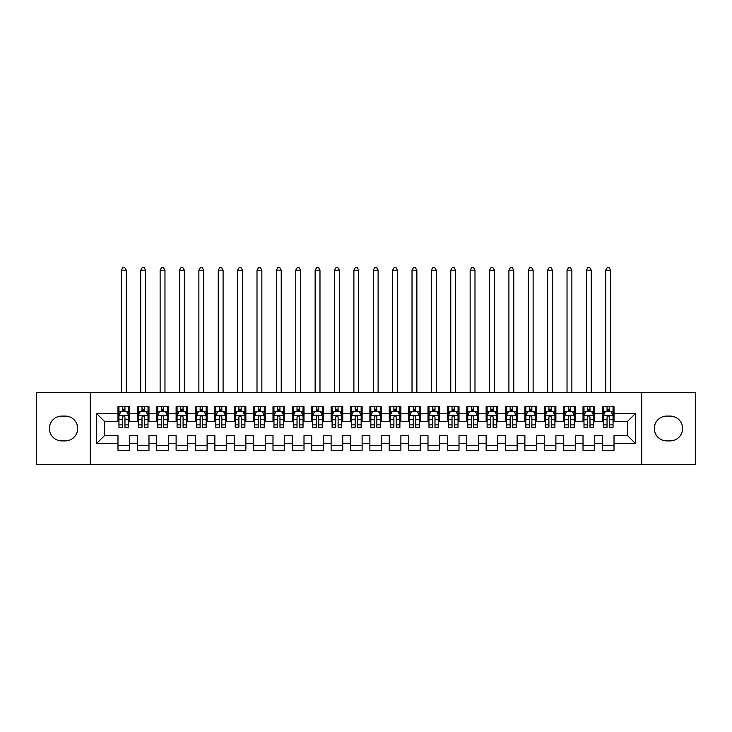 <?xml version="1.0" encoding="UTF-8"?>
<svg xmlns="http://www.w3.org/2000/svg" width="732" height="732" viewBox="0 0 732 732"><rect width="100%" height="100%" fill="white"/><g stroke="black" fill="none" stroke-linecap="round" stroke-linejoin="round"><path stroke-width="1.1" d="M641.726 464.335L695.4 464.335L695.4 392.645L641.726 392.645L641.726 464.335L90.274 464.335L90.274 392.645L36.6 392.645L36.6 464.335L90.274 464.335M641.726 392.645L90.274 392.645M96.67 443.409L96.67 413.571L117.98 413.571L117.98 421.321L104.42 421.321L104.42 435.659L96.67 443.409L117.98 443.409L117.98 450.29L129.61 450.29L129.61 443.409L137.36 443.409L137.36 450.29L148.98 450.29L148.98 443.409L156.73 443.409L156.73 450.29L168.36 450.29L168.36 443.409L176.11 443.409L176.11 450.29L187.74 450.29L187.74 443.409L195.49 443.409L195.49 450.29L207.11 450.29L207.11 443.409L214.86 443.409L214.86 450.29L226.49 450.29L226.49 443.409L234.24 443.409L234.24 450.29L245.87 450.29L245.87 443.409L253.62 443.409L253.62 450.29L265.24 450.29L265.24 443.409L272.99 443.409L272.99 450.29L284.62 450.29L284.62 443.409L292.37 443.409L292.37 450.29L304 450.29L304 443.409L311.75 443.409L311.75 450.29L323.37 450.29L323.37 443.409L331.12 443.409L331.12 450.29L342.75 450.29L342.75 443.409L350.5 443.409L350.5 450.29L362.12 450.29L362.12 443.409L369.88 443.409L369.88 450.29L381.5 450.29L381.5 443.409L389.25 443.409L389.25 450.29L400.88 450.29L400.88 443.409L408.63 443.409L408.63 450.29L420.25 450.29L420.25 443.409L428 443.409L428 450.29L439.63 450.29L439.63 443.409L447.38 443.409L447.38 450.29L459.01 450.29L459.01 443.409L466.76 443.409L466.76 450.29L478.38 450.29L478.38 443.409L486.13 443.409L486.13 450.29L497.76 450.29L497.76 443.409L505.51 443.409L505.51 450.29L517.14 450.29L517.14 443.409L524.89 443.409L524.89 450.29L536.51 450.29L536.51 443.409L544.26 443.409L544.26 450.29L555.89 450.29L555.89 443.409L563.64 443.409L563.64 450.29L575.27 450.29L575.27 443.409L583.02 443.409L583.02 450.29L594.64 450.29L594.64 443.409L602.39 443.409L602.39 450.29L614.02 450.29L614.02 435.659L627.58 435.659L627.58 421.321L614.02 421.321L614.02 413.571L635.33 413.571L635.33 443.409L614.02 443.409M614.02 413.571L614.02 406.69L602.39 406.69L602.39 413.571L594.64 413.571L594.64 406.69L583.02 406.69L583.02 413.571L575.27 413.571L575.27 406.69L563.64 406.69L563.64 413.571L555.89 413.571L555.89 406.69L544.26 406.69L544.26 413.571L536.51 413.571L536.51 406.69L524.89 406.69L524.89 413.571L517.14 413.571L517.14 406.69L505.51 406.69L505.51 413.571L497.76 413.571L497.76 406.69L486.13 406.69L486.13 413.571L478.38 413.571L478.38 406.69L466.76 406.69L466.76 413.571L459.01 413.571L459.01 406.69L447.38 406.69L447.38 413.571L439.63 413.571L439.63 406.69L428 406.69L428 413.571L420.25 413.571L420.25 406.69L408.63 406.69L408.63 413.571L400.88 413.571L400.88 406.69L389.25 406.69L389.25 413.571L381.5 413.571L381.5 406.69L369.88 406.69L369.88 413.571L362.12 413.571L362.12 406.69L350.5 406.69L350.5 413.571L342.75 413.571L342.75 406.69L331.12 406.69L331.12 413.571L323.37 413.571L323.37 406.69L311.75 406.69L311.75 413.571L304 413.571L304 406.69L292.37 406.69L292.37 413.571L284.62 413.571L284.62 406.69L272.99 406.69L272.99 413.571L265.24 413.571L265.24 406.69L253.62 406.69L253.62 413.571L245.87 413.571L245.87 406.69L234.24 406.69L234.24 413.571L226.49 413.571L226.49 406.69L214.86 406.69L214.86 413.571L207.11 413.571L207.11 406.69L195.49 406.69L195.49 413.571L187.74 413.571L187.74 406.69L176.11 406.69L176.11 413.571L168.36 413.571L168.36 406.69L156.73 406.69L156.73 413.571L148.98 413.571L148.98 406.69L137.36 406.69L137.36 413.571L129.61 413.571L129.61 406.69L117.98 406.69L117.98 413.571M594.64 443.409L594.64 435.659L602.39 435.659L602.39 443.409M635.33 413.571L627.58 421.321M575.27 443.409L575.27 435.659L583.02 435.659L583.02 443.409M602.39 413.571L602.39 421.321L594.64 421.321L594.64 413.571M555.89 443.409L555.89 435.659L563.64 435.659L563.64 443.409M583.02 413.571L583.02 421.321L575.27 421.321L575.27 413.571M536.51 443.409L536.51 435.659L544.26 435.659L544.26 443.409M563.64 413.571L563.64 421.321L555.89 421.321L555.89 413.571M517.14 443.409L517.14 435.659L524.89 435.659L524.89 443.409M544.26 413.571L544.26 421.321L536.51 421.321L536.51 413.571M497.76 443.409L497.76 435.659L505.51 435.659L505.51 443.409M524.89 413.571L524.89 421.321L517.14 421.321L517.14 413.571M478.38 443.409L478.38 435.659L486.13 435.659L486.13 443.409M505.51 413.571L505.51 421.321L497.76 421.321L497.76 413.571M459.01 443.409L459.01 435.659L466.76 435.659L466.76 443.409M486.13 413.571L486.13 421.321L478.38 421.321L478.38 413.571M439.63 443.409L439.63 435.659L447.38 435.659L447.38 443.409M466.76 413.571L466.76 421.321L459.01 421.321L459.01 413.571M420.25 443.409L420.25 435.659L428 435.659L428 443.409M447.38 413.571L447.38 421.321L439.63 421.321L439.63 413.571M400.88 443.409L400.88 435.659L408.63 435.659L408.63 443.409M428 413.571L428 421.321L420.25 421.321L420.25 413.571M381.5 443.409L381.5 435.659L389.25 435.659L389.25 443.409M408.63 413.571L408.63 421.321L400.88 421.321L400.88 413.571M362.12 443.409L362.12 435.659L369.88 435.659L369.88 443.409M389.25 413.571L389.25 421.321L381.5 421.321L381.5 413.571M342.75 443.409L342.75 435.659L350.5 435.659L350.5 443.409M369.88 413.571L369.88 421.321L362.12 421.321L362.12 413.571M323.37 443.409L323.37 435.659L331.12 435.659L331.12 443.409M350.5 413.571L350.5 421.321L342.75 421.321L342.75 413.571M304 443.409L304 435.659L311.75 435.659L311.75 443.409M331.12 413.571L331.12 421.321L323.37 421.321L323.37 413.571M284.62 443.409L284.62 435.659L292.37 435.659L292.37 443.409M311.75 413.571L311.75 421.321L304 421.321L304 413.571M265.24 443.409L265.24 435.659L272.99 435.659L272.99 443.409M292.37 413.571L292.37 421.321L284.62 421.321L284.62 413.571M245.87 443.409L245.87 435.659L253.62 435.659L253.62 443.409M272.99 413.571L272.99 421.321L265.24 421.321L265.24 413.571M226.49 443.409L226.49 435.659L234.24 435.659L234.24 443.409M253.62 413.571L253.62 421.321L245.87 421.321L245.87 413.571M207.11 443.409L207.11 435.659L214.86 435.659L214.86 443.409M234.24 413.571L234.24 421.321L226.49 421.321L226.49 413.571M187.74 443.409L187.74 435.659L195.49 435.659L195.49 443.409M214.86 413.571L214.86 421.321L207.11 421.321L207.11 413.571M168.36 443.409L168.36 435.659L176.11 435.659L176.11 443.409M195.49 413.571L195.49 421.321L187.74 421.321L187.74 413.571M148.98 443.409L148.98 435.659L156.73 435.659L156.73 443.409M176.11 413.571L176.11 421.321L168.36 421.321L168.36 413.571M129.61 443.409L129.61 435.659L137.36 435.659L137.36 443.409M156.73 413.571L156.73 421.321L148.98 421.321L148.98 413.571M104.42 435.659L117.98 435.659L117.98 443.409M137.36 413.571L137.36 421.321L129.61 421.321L129.61 413.571M602.39 411.53L603.36 411.53M613.05 411.53L614.02 411.53M583.02 411.53L583.99 411.53M593.67 411.53L594.64 411.53M563.64 411.53L564.61 411.53M574.3 411.53L575.27 411.53M544.26 411.53L545.23 411.53M554.92 411.53L555.89 411.53M524.89 411.53L525.86 411.53M535.54 411.53L536.51 411.53M505.51 411.53L506.48 411.53M516.17 411.53L517.14 411.53M486.13 411.53L487.1 411.53M496.79 411.53L497.76 411.53M466.76 411.53L467.73 411.53M477.41 411.53L478.38 411.53M447.38 411.53L448.35 411.53M458.04 411.53L459.01 411.53M428 411.53L428.97 411.53M438.66 411.53L439.63 411.53M408.63 411.53L409.6 411.53M419.29 411.53L420.25 411.53M389.25 411.53L390.22 411.53M399.91 411.53L400.88 411.53M369.88 411.53L370.84 411.53M380.53 411.53L381.5 411.53M350.5 411.53L351.47 411.53M361.16 411.53L362.12 411.53M331.12 411.53L332.09 411.53M341.78 411.53L342.75 411.53M311.75 411.53L312.71 411.53M322.4 411.53L323.37 411.53M292.37 411.53L293.34 411.53M303.03 411.53L304 411.53M272.99 411.53L273.96 411.53M283.65 411.53L284.62 411.53M253.62 411.53L254.59 411.53M264.27 411.53L265.24 411.53M234.24 411.53L235.21 411.53M244.9 411.53L245.87 411.53M214.86 411.53L215.83 411.53M225.52 411.53L226.49 411.53M195.49 411.53L196.46 411.53M206.14 411.53L207.11 411.53M176.11 411.53L177.08 411.53M186.77 411.53L187.74 411.53M156.73 411.53L157.7 411.53M167.39 411.53L168.36 411.53M137.36 411.53L138.33 411.53M148.01 411.53L148.98 411.53M117.98 411.53L118.95 411.53M128.64 411.53L129.61 411.53M117.98 445.44L129.61 445.44M137.36 445.44L148.98 445.44M156.73 445.44L168.36 445.44M176.11 445.44L187.74 445.44M195.49 445.44L207.11 445.44M214.86 445.44L226.49 445.44M234.24 445.44L245.87 445.44M253.62 445.44L265.24 445.44M272.99 445.44L284.62 445.44M292.37 445.44L304 445.44M311.75 445.44L323.37 445.44M331.12 445.44L342.75 445.44M350.5 445.44L362.12 445.44M369.88 445.44L381.5 445.44M389.25 445.44L400.88 445.44M408.63 445.44L420.25 445.44M428 445.44L439.63 445.44M447.38 445.44L459.01 445.44M466.76 445.44L478.38 445.44M486.13 445.44L497.76 445.44M505.51 445.44L517.14 445.44M524.89 445.44L536.51 445.44M544.26 445.44L555.89 445.44M563.64 445.44L575.27 445.44M583.02 445.44L594.64 445.44M602.39 445.44L614.02 445.44M96.67 413.571L104.42 421.321M627.58 435.659L635.33 443.409M61.79 416.087A12.398 12.398 0 0 0 49.392 428.485A12.398 12.398 0 0 0 61.79 440.893L65.276 440.893A12.398 12.398 0 0 0 77.674 428.485A12.398 12.398 0 0 0 65.276 416.087L61.79 416.087M670.21 440.893A12.398 12.398 0 0 0 682.608 428.485A12.398 12.398 0 0 0 670.21 416.087L666.724 416.087A12.398 12.398 0 0 0 654.326 428.485A12.398 12.398 0 0 0 666.724 440.893L670.21 440.893M124.952 409.206L122.628 409.206M128.64 424.899L124.952 424.899L124.952 427.323L128.64 427.323L128.64 415.511L126.7 411.631L120.89 411.631L118.95 415.511L118.95 427.323L122.628 427.323L122.628 424.899L118.95 424.899M118.95 415.511L118.95 406.69M128.64 415.511L128.64 406.69M122.628 411.631L122.628 406.69M124.952 406.69L124.952 411.631M124.952 424.899L124.952 416.956C124.184 415.465 123.406 415.465 122.628 416.956L122.628 424.899M124.952 411.53L122.628 411.53M126.215 392.645L126.215 270.181L121.375 270.181L121.375 392.645M121.375 270.181L122.83 267.665L124.76 267.665L126.215 270.181M144.332 409.206L142.008 409.206M148.01 424.899L144.332 424.899L144.332 427.323L148.01 427.323L148.01 415.511L146.08 411.631L140.26 411.631L138.33 415.511L138.33 427.323L142.008 427.323L142.008 424.899L138.33 424.899M138.33 415.511L138.33 406.69M148.01 415.511L148.01 406.69M142.008 411.631L142.008 406.69M144.332 406.69L144.332 411.631M144.332 424.899L144.332 416.956C143.564 415.465 142.786 415.465 142.008 416.956L142.008 424.899M144.332 411.53L142.008 411.53M145.595 392.645L145.595 270.181L140.745 270.181L140.745 392.645M140.745 270.181L142.2 267.665L144.14 267.665L145.595 270.181M163.712 409.206L161.388 409.206M167.39 424.899L163.712 424.899L163.712 427.323L167.39 427.323L167.39 415.511L165.45 411.631L159.64 411.631L157.7 415.511L157.7 427.323L161.388 427.323L161.388 424.899L157.7 424.899M157.7 415.511L157.7 406.69M167.39 415.511L167.39 406.69M161.388 411.631L161.388 406.69M163.712 406.69L163.712 411.631M163.712 424.899L163.712 416.956C162.934 415.465 162.156 415.465 161.388 416.956L161.388 424.899M163.712 411.53L161.388 411.53M164.965 392.645L164.965 270.181L160.125 270.181L160.125 392.645M160.125 270.181L161.58 267.665L163.52 267.665L164.965 270.181M183.082 409.206L180.758 409.206M186.77 424.899L183.082 424.899L183.082 427.323L186.77 427.323L186.77 415.511L184.83 411.631L179.02 411.631L177.08 415.511L177.08 427.323L180.758 427.323L180.758 424.899L177.08 424.899M177.08 415.511L177.08 406.69M186.77 415.511L186.77 406.69M180.758 411.631L180.758 406.69M183.082 406.69L183.082 411.631M183.082 424.899L183.082 416.956C182.314 415.465 181.536 415.465 180.758 416.956L180.758 424.899M183.082 411.53L180.758 411.53M184.345 392.645L184.345 270.181L179.505 270.181L179.505 392.645M179.505 270.181L180.95 267.665L182.89 267.665L184.345 270.181M202.462 409.206L200.138 409.206M206.14 424.899L202.462 424.899L202.462 427.323L206.14 427.323L206.14 415.511L204.21 411.631L198.39 411.631L196.46 415.511L196.46 427.323L200.138 427.323L200.138 424.899L196.46 424.899M196.46 415.511L196.46 406.69M206.14 415.511L206.14 406.69M200.138 411.631L200.138 406.69M202.462 406.69L202.462 411.631M202.462 424.899L202.462 416.956C201.684 415.465 200.916 415.465 200.138 416.956L200.138 424.899M202.462 411.53L200.138 411.53M203.725 392.645L203.725 270.181L198.875 270.181L198.875 392.645M198.875 270.181L200.33 267.665L202.27 267.665L203.725 270.181M221.842 409.206L219.518 409.206M225.52 424.899L221.842 424.899L221.842 427.323L225.52 427.323L225.52 415.511L223.58 411.631L217.77 411.631L215.83 415.511L215.83 427.323L219.518 427.323L219.518 424.899L215.83 424.899M215.83 415.511L215.83 406.69M225.52 415.511L225.52 406.69M219.518 411.631L219.518 406.69M221.842 406.69L221.842 411.631M221.842 424.899L221.842 416.956C221.064 415.465 220.286 415.465 219.518 416.956L219.518 424.899M221.842 411.53L219.518 411.53M223.095 392.645L223.095 270.181L218.255 270.181L218.255 392.645M218.255 270.181L219.71 267.665L221.65 267.665L223.095 270.181M241.212 409.206L238.888 409.206M244.9 424.899L241.212 424.899L241.212 427.323L244.9 427.323L244.9 415.511L242.96 411.631L237.15 411.631L235.21 415.511L235.21 427.323L238.888 427.323L238.888 424.899L235.21 424.899M235.21 415.511L235.21 406.69M244.9 415.511L244.9 406.69M238.888 411.631L238.888 406.69M241.212 406.69L241.212 411.631M241.212 424.899L241.212 416.956C240.444 415.465 239.666 415.465 238.888 416.956L238.888 424.899M241.212 411.53L238.888 411.53M242.475 392.645L242.475 270.181L237.635 270.181L237.635 392.645M237.635 270.181L239.08 267.665L241.02 267.665L242.475 270.181M260.592 409.206L258.268 409.206M264.27 424.899L260.592 424.899L260.592 427.323L264.27 427.323L264.27 415.511L262.34 411.631L256.52 411.631L254.59 415.511L254.59 427.323L258.268 427.323L258.268 424.899L254.59 424.899M254.59 415.511L254.59 406.69M264.27 415.511L264.27 406.69M258.268 411.631L258.268 406.69M260.592 406.69L260.592 411.631M260.592 424.899L260.592 416.956C259.814 415.465 259.046 415.465 258.268 416.956L258.268 424.899M260.592 411.53L258.268 411.53M261.855 392.645L261.855 270.181L257.005 270.181L257.005 392.645M257.005 270.181L258.46 267.665L260.4 267.665L261.855 270.181M279.972 409.206L277.648 409.206M283.65 424.899L279.972 424.899L279.972 427.323L283.65 427.323L283.65 415.511L281.71 411.631L275.9 411.631L273.96 415.511L273.96 427.323L277.648 427.323L277.648 424.899L273.96 424.899M273.96 415.511L273.96 406.69M283.65 415.511L283.65 406.69M277.648 411.631L277.648 406.69M279.972 406.69L279.972 411.631M279.972 424.899L279.972 416.956C279.194 415.465 278.416 415.465 277.648 416.956L277.648 424.899M279.972 411.53L277.648 411.53M281.225 392.645L281.225 270.181L276.385 270.181L276.385 392.645M276.385 270.181L277.84 267.665L279.77 267.665L281.225 270.181M299.342 409.206L297.018 409.206M303.03 424.899L299.342 424.899L299.342 427.323L303.03 427.323L303.03 415.511L301.09 411.631L295.28 411.631L293.34 415.511L293.34 427.323L297.018 427.323L297.018 424.899L293.34 424.899M293.34 415.511L293.34 406.69M303.03 415.511L303.03 406.69M297.018 411.631L297.018 406.69M299.342 406.69L299.342 411.631M299.342 424.899L299.342 416.956C298.574 415.465 297.796 415.465 297.018 416.956L297.018 424.899M299.342 411.53L297.018 411.53M300.605 392.645L300.605 270.181L295.765 270.181L295.765 392.645M295.765 270.181L297.21 267.665L299.15 267.665L300.605 270.181M318.722 409.206L316.398 409.206M322.4 424.899L318.722 424.899L318.722 427.323L322.4 427.323L322.4 415.511L320.47 411.631L314.65 411.631L312.71 415.511L312.71 427.323L316.398 427.323L316.398 424.899L312.71 424.899M312.71 415.511L312.71 406.69M322.4 415.511L322.4 406.69M316.398 411.631L316.398 406.69M318.722 406.69L318.722 411.631M318.722 424.899L318.722 416.956C317.944 415.465 317.176 415.465 316.398 416.956L316.398 424.899M318.722 411.53L316.398 411.53M319.985 392.645L319.985 270.181L315.135 270.181L315.135 392.645M315.135 270.181L316.59 267.665L318.53 267.665L319.985 270.181M338.102 409.206L335.768 409.206M341.78 424.899L338.102 424.899L338.102 427.323L341.78 427.323L341.78 415.511L339.84 411.631L334.03 411.631L332.09 415.511L332.09 427.323L335.768 427.323L335.768 424.899L332.09 424.899M332.09 415.511L332.09 406.69M341.78 415.511L341.78 406.69M335.768 411.631L335.768 406.69M338.102 406.69L338.102 411.631M338.102 424.899L338.102 416.956C337.324 415.465 336.546 415.465 335.768 416.956L335.768 424.899M338.102 411.53L335.768 411.53M339.355 392.645L339.355 270.181L334.515 270.181L334.515 392.645M334.515 270.181L335.97 267.665L337.9 267.665L339.355 270.181M357.472 409.206L355.148 409.206M361.16 424.899L357.472 424.899L357.472 427.323L361.16 427.323L361.16 415.511L359.22 411.631L353.41 411.631L351.47 415.511L351.47 427.323L355.148 427.323L355.148 424.899L351.47 424.899M351.47 415.511L351.47 406.69M361.16 415.511L361.16 406.69M355.148 411.631L355.148 406.69M357.472 406.69L357.472 411.631M357.472 424.899L357.472 416.956C356.704 415.465 355.926 415.465 355.148 416.956L355.148 424.899M357.472 411.53L355.148 411.53M358.735 392.645L358.735 270.181L353.885 270.181L353.885 392.645M353.885 270.181L355.34 267.665L357.28 267.665L358.735 270.181M376.852 409.206L374.528 409.206M380.53 424.899L376.852 424.899L376.852 427.323L380.53 427.323L380.53 415.511L378.59 411.631L372.78 411.631L370.84 415.511L370.84 427.323L374.528 427.323L374.528 424.899L370.84 424.899M370.84 415.511L370.84 406.69M380.53 415.511L380.53 406.69M374.528 411.631L374.528 406.69M376.852 406.69L376.852 411.631M376.852 424.899L376.852 416.956C376.074 415.465 375.306 415.465 374.528 416.956L374.528 424.899M376.852 411.53L374.528 411.53M378.115 392.645L378.115 270.181L373.265 270.181L373.265 392.645M373.265 270.181L374.72 267.665L376.66 267.665L378.115 270.181M396.232 409.206L393.898 409.206M399.91 424.899L396.232 424.899L396.232 427.323L399.91 427.323L399.91 415.511L397.97 411.631L392.16 411.631L390.22 415.511L390.22 427.323L393.898 427.323L393.898 424.899L390.22 424.899M390.22 415.511L390.22 406.69M399.91 415.511L399.91 406.69M393.898 411.631L393.898 406.69M396.232 406.69L396.232 411.631M396.232 424.899L396.232 416.956C395.454 415.465 394.676 415.465 393.898 416.956L393.898 424.899M396.232 411.53L393.898 411.53M397.485 392.645L397.485 270.181L392.645 270.181L392.645 392.645M392.645 270.181L394.1 267.665L396.03 267.665L397.485 270.181M415.602 409.206L413.278 409.206M419.29 424.899L415.602 424.899L415.602 427.323L419.29 427.323L419.29 415.511L417.35 411.631L411.53 411.631L409.6 415.511L409.6 427.323L413.278 427.323L413.278 424.899L409.6 424.899M409.6 415.511L409.6 406.69M419.29 415.511L419.29 406.69M413.278 411.631L413.278 406.69M415.602 406.69L415.602 411.631M415.602 424.899L415.602 416.956C414.834 415.465 414.056 415.465 413.278 416.956L413.278 424.899M415.602 411.53L413.278 411.53M416.865 392.645L416.865 270.181L412.015 270.181L412.015 392.645M412.015 270.181L413.47 267.665L415.41 267.665L416.865 270.181M434.982 409.206L432.658 409.206M438.66 424.899L434.982 424.899L434.982 427.323L438.66 427.323L438.66 415.511L436.72 411.631L430.91 411.631L428.97 415.511L428.97 427.323L432.658 427.323L432.658 424.899L428.97 424.899M428.97 415.511L428.97 406.69M438.66 415.511L438.66 406.69M432.658 411.631L432.658 406.69M434.982 406.69L434.982 411.631M434.982 424.899L434.982 416.956C434.204 415.465 433.435 415.465 432.658 416.956L432.658 424.899M434.982 411.53L432.658 411.53M436.235 392.645L436.235 270.181L431.395 270.181L431.395 392.645M431.395 270.181L432.85 267.665L434.79 267.665L436.235 270.181M454.352 409.206L452.028 409.206M458.04 424.899L454.352 424.899L454.352 427.323L458.04 427.323L458.04 415.511L456.1 411.631L450.29 411.631L448.35 415.511L448.35 427.323L452.028 427.323L452.028 424.899L448.35 424.899M448.35 415.511L448.35 406.69M458.04 415.511L458.04 406.69M452.028 411.631L452.028 406.69M454.352 406.69L454.352 411.631M454.352 424.899L454.352 416.956C453.584 415.465 452.806 415.465 452.028 416.956L452.028 424.899M454.352 411.53L452.028 411.53M455.615 392.645L455.615 270.181L450.775 270.181L450.775 392.645M450.775 270.181L452.23 267.665L454.16 267.665L455.615 270.181M473.732 409.206L471.408 409.206M477.41 424.899L473.732 424.899L473.732 427.323L477.41 427.323L477.41 415.511L475.48 411.631L469.66 411.631L467.73 415.511L467.73 427.323L471.408 427.323L471.408 424.899L467.73 424.899M467.73 415.511L467.73 406.69M477.41 415.511L477.41 406.69M471.408 411.631L471.408 406.69M473.732 406.69L473.732 411.631M473.732 424.899L473.732 416.956C472.964 415.465 472.186 415.465 471.408 416.956L471.408 424.899M473.732 411.53L471.408 411.53M474.995 392.645L474.995 270.181L470.145 270.181L470.145 392.645M470.145 270.181L471.6 267.665L473.54 267.665L474.995 270.181M493.112 409.206L490.788 409.206M496.79 424.899L493.112 424.899L493.112 427.323L496.79 427.323L496.79 415.511L494.85 411.631L489.04 411.631L487.1 415.511L487.1 427.323L490.788 427.323L490.788 424.899L487.1 424.899M487.1 415.511L487.1 406.69M496.79 415.511L496.79 406.69M490.788 411.631L490.788 406.69M493.112 406.69L493.112 411.631M493.112 424.899L493.112 416.956C492.334 415.465 491.556 415.465 490.788 416.956L490.788 424.899M493.112 411.53L490.788 411.53M494.365 392.645L494.365 270.181L489.525 270.181L489.525 392.645M489.525 270.181L490.98 267.665L492.92 267.665L494.365 270.181M512.482 409.206L510.158 409.206M516.17 424.899L512.482 424.899L512.482 427.323L516.17 427.323L516.17 415.511L514.23 411.631L508.42 411.631L506.48 415.511L506.48 427.323L510.158 427.323L510.158 424.899L506.48 424.899M506.48 415.511L506.48 406.69M516.17 415.511L516.17 406.69M510.158 411.631L510.158 406.69M512.482 406.69L512.482 411.631M512.482 424.899L512.482 416.956C511.714 415.465 510.936 415.465 510.158 416.956L510.158 424.899M512.482 411.53L510.158 411.53M513.745 392.645L513.745 270.181L508.905 270.181L508.905 392.645M508.905 270.181L510.35 267.665L512.29 267.665L513.745 270.181M531.862 409.206L529.538 409.206M535.54 424.899L531.862 424.899L531.862 427.323L535.54 427.323L535.54 415.511L533.61 411.631L527.79 411.631L525.86 415.511L525.86 427.323L529.538 427.323L529.538 424.899L525.86 424.899M525.86 415.511L525.86 406.69M535.54 415.511L535.54 406.69M529.538 411.631L529.538 406.69M531.862 406.69L531.862 411.631M531.862 424.899L531.862 416.956C531.084 415.465 530.316 415.465 529.538 416.956L529.538 424.899M531.862 411.53L529.538 411.53M533.125 392.645L533.125 270.181L528.275 270.181L528.275 392.645M528.275 270.181L529.73 267.665L531.67 267.665L533.125 270.181M551.242 409.206L548.918 409.206M554.92 424.899L551.242 424.899L551.242 427.323L554.92 427.323L554.92 415.511L552.98 411.631L547.17 411.631L545.23 415.511L545.23 427.323L548.918 427.323L548.918 424.899L545.23 424.899M545.23 415.511L545.23 406.69M554.92 415.511L554.92 406.69M548.918 411.631L548.918 406.69M551.242 406.69L551.242 411.631M551.242 424.899L551.242 416.956C550.464 415.465 549.686 415.465 548.918 416.956L548.918 424.899M551.242 411.53L548.918 411.53M552.495 392.645L552.495 270.181L547.655 270.181L547.655 392.645M547.655 270.181L549.11 267.665L551.05 267.665L552.495 270.181M570.612 409.206L568.288 409.206M574.3 424.899L570.612 424.899L570.612 427.323L574.3 427.323L574.3 415.511L572.36 411.631L566.55 411.631L564.61 415.511L564.61 427.323L568.288 427.323L568.288 424.899L564.61 424.899M564.61 415.511L564.61 406.69M574.3 415.511L574.3 406.69M568.288 411.631L568.288 406.69M570.612 406.69L570.612 411.631M570.612 424.899L570.612 416.956C569.844 415.465 569.066 415.465 568.288 416.956L568.288 424.899M570.612 411.53L568.288 411.53M571.875 392.645L571.875 270.181L567.035 270.181L567.035 392.645M567.035 270.181L568.48 267.665L570.42 267.665L571.875 270.181M589.992 409.206L587.668 409.206M593.67 424.899L589.992 424.899L589.992 427.323L593.67 427.323L593.67 415.511L591.74 411.631L585.92 411.631L583.99 415.511L583.99 427.323L587.668 427.323L587.668 424.899L583.99 424.899M583.99 415.511L583.99 406.69M593.67 415.511L593.67 406.69M587.668 411.631L587.668 406.69M589.992 406.69L589.992 411.631M589.992 424.899L589.992 416.956C589.214 415.465 588.446 415.465 587.668 416.956L587.668 424.899M589.992 411.53L587.668 411.53M591.255 392.645L591.255 270.181L586.405 270.181L586.405 392.645M586.405 270.181L587.86 267.665L589.8 267.665L591.255 270.181M609.372 409.206L607.048 409.206M613.05 424.899L609.372 424.899L609.372 427.323L613.05 427.323L613.05 415.511L611.11 411.631L605.3 411.631L603.36 415.511L603.36 427.323L607.048 427.323L607.048 424.899L603.36 424.899M603.36 415.511L603.36 406.69M613.05 415.511L613.05 406.69M607.048 411.631L607.048 406.69M609.372 406.69L609.372 411.631M609.372 424.899L609.372 416.956C608.594 415.465 607.816 415.465 607.048 416.956L607.048 424.899M609.372 411.53L607.048 411.53M610.625 392.645L610.625 270.181L605.785 270.181L605.785 392.645M605.785 270.181L607.24 267.665L609.17 267.665L610.625 270.181M128.594 415.41L118.996 415.41M118.95 411.86L120.771 411.86M126.819 411.86L128.64 411.86M122.628 419.701L118.95 419.701M128.64 419.701L124.952 419.701M124.952 410.442L122.628 410.442M147.965 415.41L138.375 415.41M138.33 411.86L140.151 411.86M146.19 411.86L148.01 411.86M142.008 419.701L138.33 419.701M148.01 419.701L144.332 419.701M144.332 410.442L142.008 410.442M167.344 415.41L157.755 415.41M157.7 411.86L159.521 411.86M165.569 411.86L167.39 411.86M161.388 419.701L157.7 419.701M167.39 419.701L163.712 419.701M163.712 410.442L161.388 410.442M186.715 415.41L177.126 415.41M177.08 411.86L178.901 411.86M184.949 411.86L186.77 411.86M180.758 419.701L177.08 419.701M186.77 419.701L183.082 419.701M183.082 410.442L180.758 410.442M206.095 415.41L196.505 415.41M196.46 411.86L198.28 411.86M204.32 411.86L206.14 411.86M200.138 419.701L196.46 419.701M206.14 419.701L202.462 419.701M202.462 410.442L200.138 410.442M225.474 415.41L215.885 415.41M215.83 411.86L217.651 411.86M223.699 411.86L225.52 411.86M219.518 419.701L215.83 419.701M225.52 419.701L221.842 419.701M221.842 410.442L219.518 410.442M244.845 415.41L235.256 415.41M235.21 411.86L237.031 411.86M243.079 411.86L244.9 411.86M238.888 419.701L235.21 419.701M244.9 419.701L241.212 419.701M241.212 410.442L238.888 410.442M264.225 415.41L254.635 415.41M254.59 411.86L256.41 411.86M262.449 411.86L264.27 411.86M258.268 419.701L254.59 419.701M264.27 419.701L260.592 419.701M260.592 410.442L258.268 410.442M283.604 415.41L274.006 415.41M273.96 411.86L275.781 411.86M281.829 411.86L283.65 411.86M277.648 419.701L273.96 419.701M283.65 419.701L279.972 419.701M279.972 410.442L277.648 410.442M302.975 415.41L293.386 415.41M293.34 411.86L295.161 411.86M301.209 411.86L303.03 411.86M297.018 419.701L293.34 419.701M303.03 419.701L299.342 419.701M299.342 410.442L297.018 410.442M322.355 415.41L312.765 415.41M312.71 411.86L314.54 411.86M320.579 411.86L322.4 411.86M316.398 419.701L312.71 419.701M322.4 419.701L318.722 419.701M318.722 410.442L316.398 410.442M341.734 415.41L332.136 415.41M332.09 411.86L333.911 411.86M339.959 411.86L341.78 411.86M335.768 419.701L332.09 419.701M341.78 419.701L338.102 419.701M338.102 410.442L335.768 410.442M361.105 415.41L351.516 415.41M351.47 411.86L353.291 411.86M359.339 411.86L361.16 411.86M355.148 419.701L351.47 419.701M361.16 419.701L357.472 419.701M357.472 410.442L355.148 410.442M380.484 415.41L370.895 415.41M370.84 411.86L372.661 411.86M378.709 411.86L380.53 411.86M374.528 419.701L370.84 419.701M380.53 419.701L376.852 419.701M376.852 410.442L374.528 410.442M399.864 415.41L390.266 415.41M390.22 411.86L392.041 411.86M398.089 411.86L399.91 411.86M393.898 419.701L390.22 419.701M399.91 419.701L396.232 419.701M396.232 410.442L393.898 410.442M419.235 415.41L409.646 415.41M409.6 411.86L411.421 411.86M417.46 411.86L419.29 411.86M413.278 419.701L409.6 419.701M419.29 419.701L415.602 419.701M415.602 410.442L413.278 410.442M438.614 415.41L429.025 415.41M428.97 411.86L430.791 411.86M436.839 411.86L438.66 411.86M432.658 419.701L428.97 419.701M438.66 419.701L434.982 419.701M434.982 410.442L432.658 410.442M457.994 415.41L448.396 415.41M448.35 411.86L450.171 411.86M456.219 411.86L458.04 411.86M452.028 419.701L448.35 419.701M458.04 419.701L454.352 419.701M454.352 410.442L452.028 410.442M477.365 415.41L467.775 415.41M467.73 411.86L469.551 411.86M475.59 411.86L477.41 411.86M471.408 419.701L467.73 419.701M477.41 419.701L473.732 419.701M473.732 410.442L471.408 410.442M496.744 415.41L487.155 415.41M487.1 411.86L488.921 411.86M494.969 411.86L496.79 411.86M490.788 419.701L487.1 419.701M496.79 419.701L493.112 419.701M493.112 410.442L490.788 410.442M516.115 415.41L506.526 415.41M506.48 411.86L508.301 411.86M514.349 411.86L516.17 411.86M510.158 419.701L506.48 419.701M516.17 419.701L512.482 419.701M512.482 410.442L510.158 410.442M535.495 415.41L525.905 415.41M525.86 411.86L527.681 411.86M533.719 411.86L535.54 411.86M529.538 419.701L525.86 419.701M535.54 419.701L531.862 419.701M531.862 410.442L529.538 410.442M554.874 415.41L545.285 415.41M545.23 411.86L547.051 411.86M553.099 411.86L554.92 411.86M548.918 419.701L545.23 419.701M554.92 419.701L551.242 419.701M551.242 410.442L548.918 410.442M574.245 415.41L564.656 415.41M564.61 411.86L566.431 411.86M572.479 411.86L574.3 411.86M568.288 419.701L564.61 419.701M574.3 419.701L570.612 419.701M570.612 410.442L568.288 410.442M593.625 415.41L584.035 415.41M583.99 411.86L585.81 411.86M591.849 411.86L593.67 411.86M587.668 419.701L583.99 419.701M593.67 419.701L589.992 419.701M589.992 410.442L587.668 410.442M613.004 415.41L603.406 415.41M603.36 411.86L605.181 411.86M611.229 411.86L613.05 411.86M607.048 419.701L603.36 419.701M613.05 419.701L609.372 419.701M609.372 410.442L607.048 410.442"/></g></svg>
